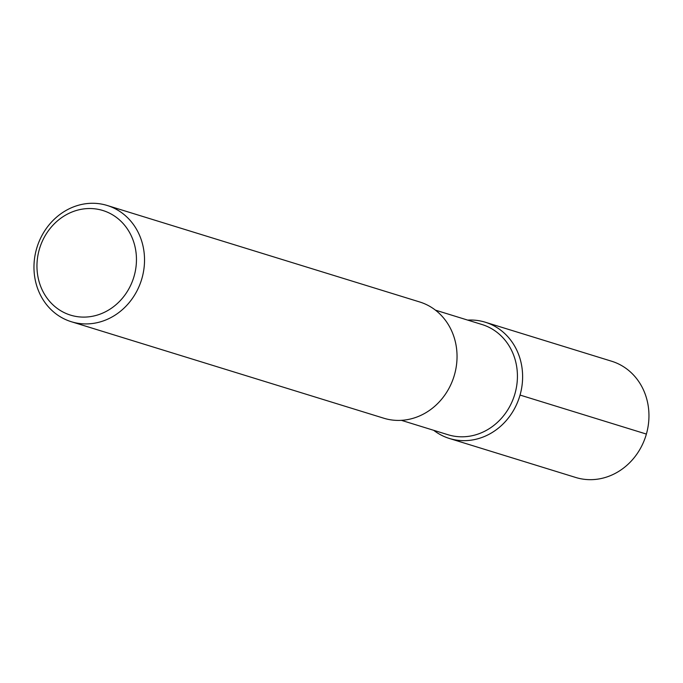 <?xml version="1.0" encoding="UTF-8"?>
<svg xmlns="http://www.w3.org/2000/svg" width="683" height="683" viewBox="0 0 683 683"><rect width="100%" height="100%" fill="white"/><g stroke="black" fill="none" stroke-linecap="round" stroke-linejoin="round"><path stroke-width="1.02" d="M435.413 310.133L482.027 324.527A57.671 51.874 107.2 0 1 514.581 394.953A57.671 51.874 107.2 0 1 447.988 434.721L401.391 420.335M467.71 320.105A60.83 54.717 107.2 0 1 519.618 396.49A60.83 54.717 107.2 0 1 433.688 430.307A60.83 54.717 107.2 0 0 449.371 438.46A60.83 54.717 107.2 0 0 519.618 396.507A60.83 54.717 107.2 0 0 485.297 322.222A60.83 54.717 107.2 0 0 467.71 320.105M419.729 301.98A60.83 54.717 107.2 0 1 454.041 376.256A60.83 54.717 107.2 0 1 383.803 418.218L71.305 321.719A60.83 54.717 107.2 0 1 36.54 248.877A60.83 54.717 107.2 0 1 107.214 205.481A60.83 54.717 107.2 0 1 141.526 279.765A60.83 54.717 107.2 0 1 71.288 321.719M39.273 249.568A54.751 49.244 107.2 0 1 123.418 223.845A54.751 49.244 107.2 0 1 97.438 315.034A54.751 49.244 107.2 0 1 39.273 249.568M485.28 322.222L611.626 361.23A60.83 54.717 107.2 0 1 645.956 435.515A60.83 54.717 107.2 0 1 575.709 477.468L449.388 438.469M520.045 395.064L646.383 434.072M107.197 205.481L419.712 301.971"/></g></svg>
